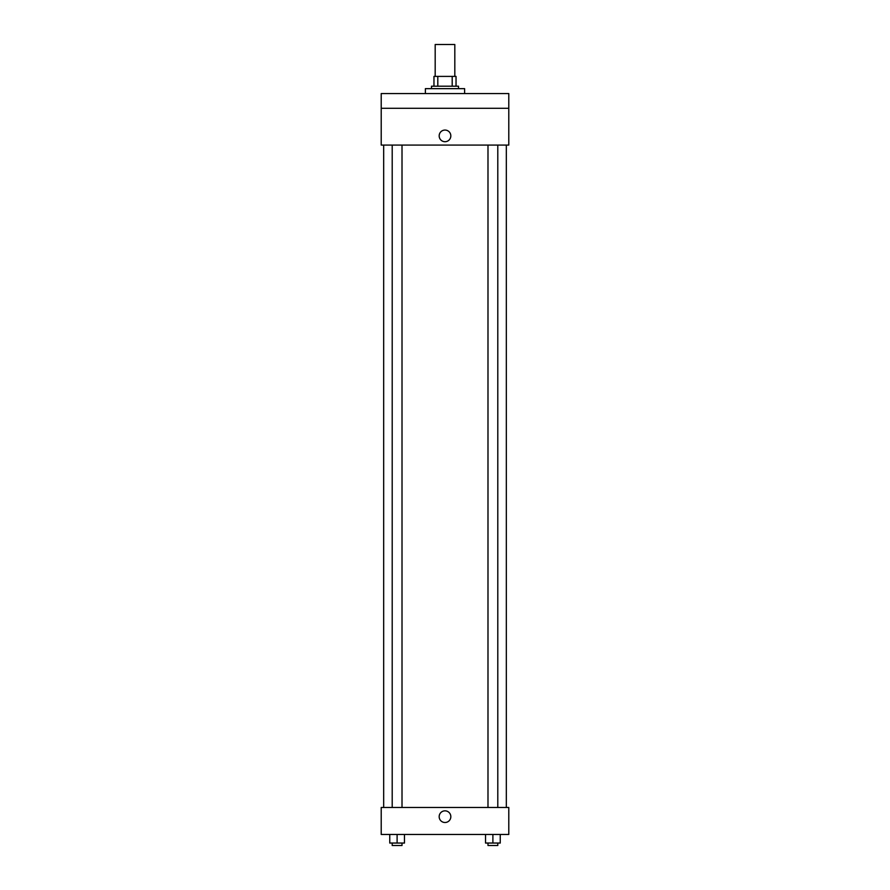 <?xml version="1.0" encoding="UTF-8"?>
<svg xmlns="http://www.w3.org/2000/svg" width="890" height="890" viewBox="0 0 890 890"><rect width="100%" height="100%" fill="white"/><g stroke="black" fill="none" stroke-linecap="round" stroke-linejoin="round"><path stroke-width="1.33" d="M454.812 76.395L454.812 44.5L435.188 44.5L435.188 76.395M437.802 86.208L437.802 76.395L433.964 76.395L433.964 86.208L433.964 76.395M437.802 76.395L456.036 76.395L456.036 86.208M452.198 86.208L452.198 76.395M431.505 88.655L431.505 86.208L458.495 86.208L458.495 88.655M464.625 93.561L464.625 88.655L425.376 88.655L425.376 93.561M381.209 93.561L508.791 93.561L508.791 108.291L381.209 108.291L381.209 93.561M508.791 108.291L508.791 145.081L381.209 145.081L381.209 108.291M445 141.71A5.83 5.83 0 0 1 439.949 132.977A5.83 5.83 0 0 1 450.051 132.977A5.83 5.83 0 0 1 445 141.71M381.209 807.475L508.791 807.475L508.791 834.464L381.209 834.464L381.209 807.475M445 822.505A5.83 5.83 0 0 1 439.949 813.76A5.83 5.83 0 0 1 450.051 813.76A5.83 5.83 0 0 1 445 822.505M485.528 834.464L485.528 843.041L500.247 843.041L500.247 834.464L500.247 843.041M492.893 843.041L492.893 834.464M497.799 843.041L497.799 845.5L487.987 845.5L487.987 843.041M389.753 834.464L389.753 843.041L404.472 843.041L404.472 834.464L404.472 843.041M397.107 843.041L397.107 834.464M402.013 843.041L402.013 845.5L392.201 845.5L392.201 843.041M506.332 807.475L506.332 145.081M383.668 807.475L383.668 145.081M487.987 145.081L487.987 807.475M497.799 145.081L497.799 807.475M402.013 807.475L402.013 145.081M392.201 807.475L392.201 145.081"/></g></svg>
